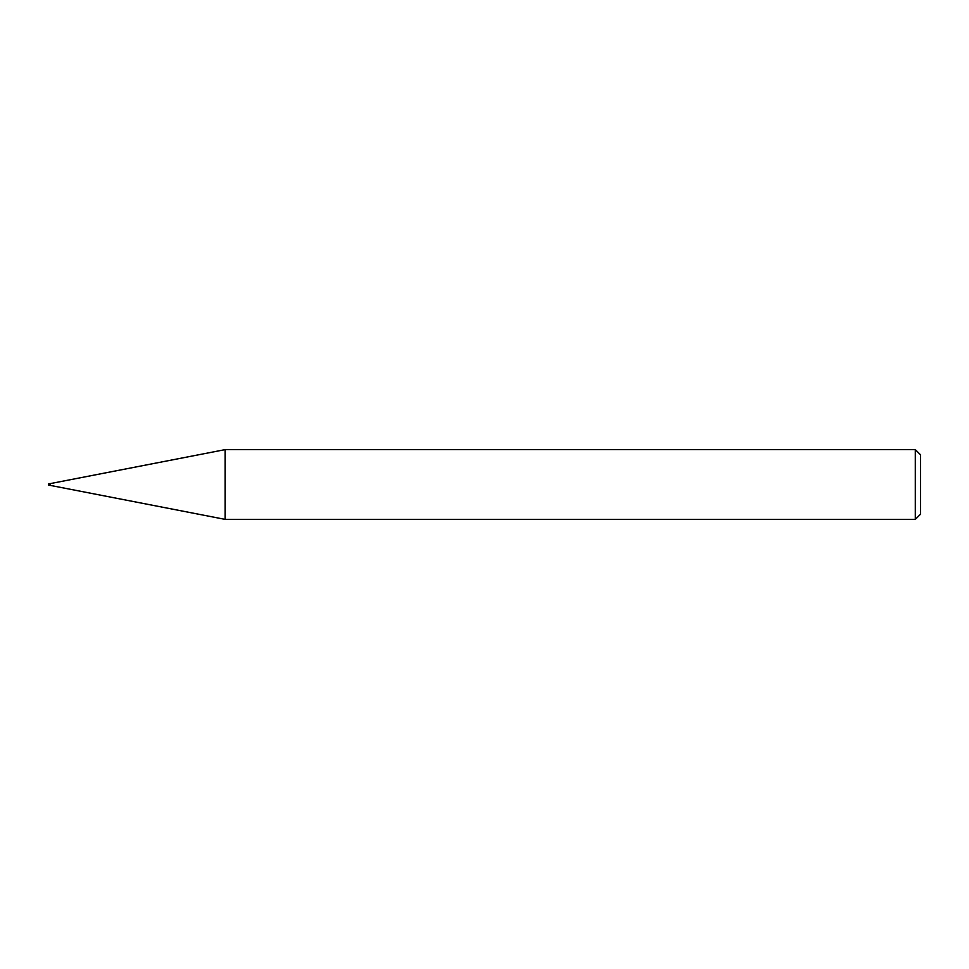 <?xml version="1.0" encoding="UTF-8"?>
<svg xmlns="http://www.w3.org/2000/svg" width="969" height="969" viewBox="0 0 969 969"><rect width="100%" height="100%" fill="white"/><g stroke="black" fill="none" stroke-linecap="round" stroke-linejoin="round"><path stroke-width="1.45" d="M225.171 519.384L50.194 485.372L50.194 483.628L225.171 449.616L915.317 449.616L920.55 454.849L920.55 514.151L915.317 519.384L225.171 519.384L225.171 449.616M915.317 519.384L915.317 449.616M49.322 483.628A0.872 0.872 0 0 0 48.45 484.5A0.872 0.872 0 0 0 49.322 485.372L49.322 483.628L50.194 483.628M50.194 485.372L49.322 485.372"/></g></svg>
